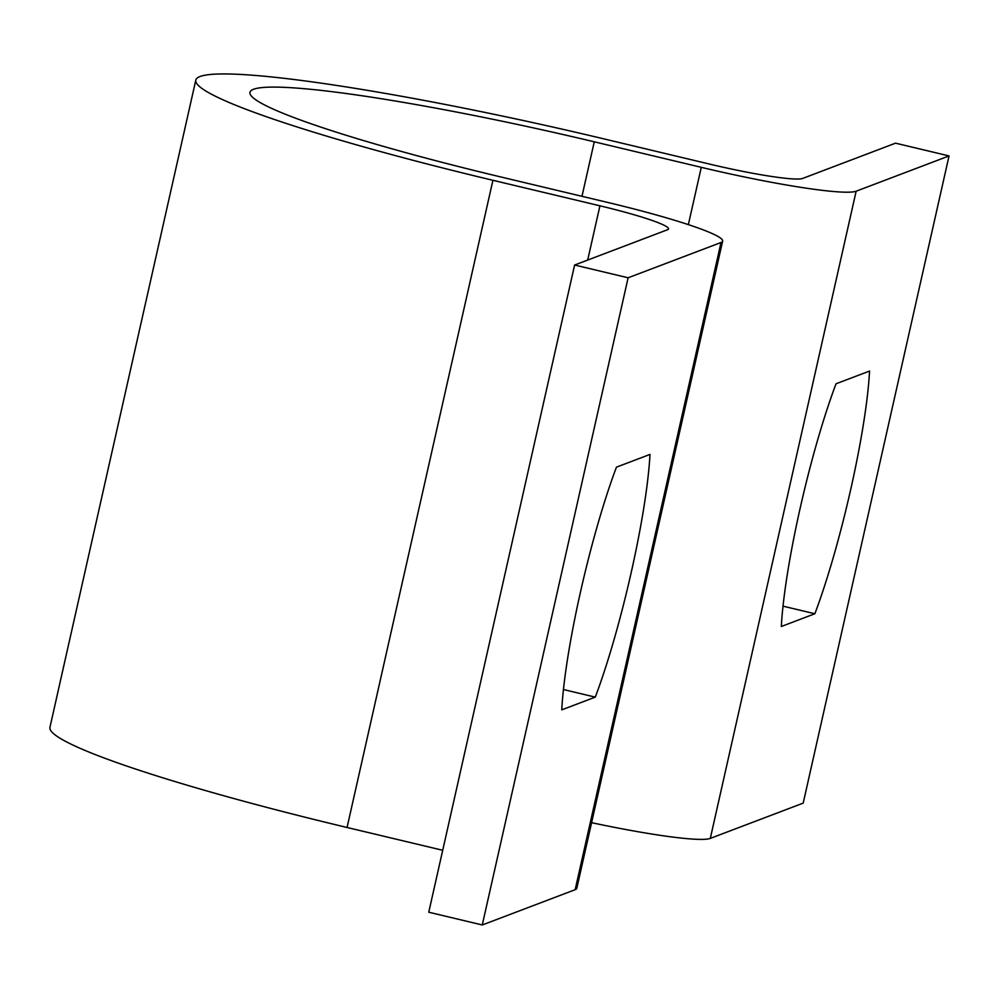 <?xml version="1.0" encoding="UTF-8"?>
<svg xmlns="http://www.w3.org/2000/svg" width="999" height="999" viewBox="0 0 999 999"><rect width="100%" height="100%" fill="white"/><g stroke="black" fill="none" stroke-linecap="round" stroke-linejoin="round"><path stroke-width="1.5" d="M710.301 838.398L803.196 803.121L949.05 155.931L856.143 191.209L710.301 838.398A138.786 12.575 12.7 0 1 591.583 822.676M836.038 383.778A166.546 22.515 103.4 0 0 781.343 626.485L814.859 613.748A166.546 22.515 103.4 0 0 869.555 371.054L836.038 383.778M856.143 191.209A138.786 12.575 12.7 0 1 701.273 167.333L594.268 141.808A305.332 27.672 -167.3 0 0 249.962 92.32A305.332 27.672 -167.3 0 0 501.361 177.085L608.366 202.597A138.786 12.575 12.7 0 1 722.639 241.121A138.786 12.575 12.7 0 1 721.016 242.507L628.121 277.784L574.612 265.022L667.507 229.745A83.267 7.542 12.7 0 0 668.493 228.921A83.267 7.542 12.7 0 0 599.924 205.806L492.919 180.295A360.839 32.705 -167.3 0 1 195.804 80.12A360.839 32.705 -167.3 0 1 602.709 138.599L709.715 164.123A83.267 7.542 12.7 0 0 802.647 178.446L895.541 143.169L949.05 155.931M628.121 277.784L482.267 924.974L575.162 889.697A138.786 12.575 12.7 0 0 576.798 888.323L722.639 241.121M442.719 850.286L347.065 827.484A360.839 32.705 -167.3 0 1 49.95 727.309L195.804 80.12M574.612 265.022L428.758 912.212L482.267 924.974M616.458 467.157L649.974 454.42A166.546 22.515 -76.6 0 1 595.279 697.127L561.763 709.852A166.546 22.515 -76.6 0 1 616.458 467.157M595.279 697.127L563.424 689.535M814.859 613.748L783.016 606.156M492.919 180.295L347.065 827.484M599.924 205.806L587.699 260.052M721.016 242.507L575.162 889.697M594.268 141.808L581.98 196.303M701.273 167.333L688.361 224.625"/></g></svg>
